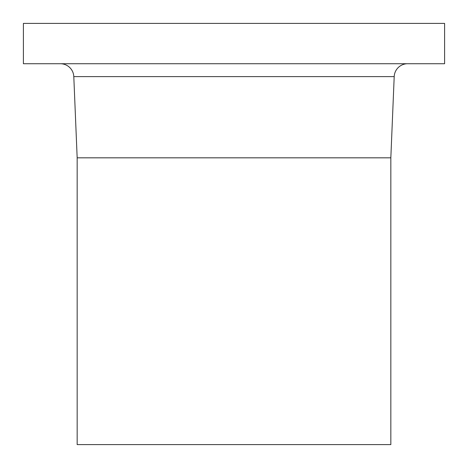 <?xml version="1.0" encoding="UTF-8"?>
<svg xmlns="http://www.w3.org/2000/svg" width="468" height="468" viewBox="0 0 468 468"><rect width="100%" height="100%" fill="white"/><g stroke="black" fill="none" stroke-linecap="round" stroke-linejoin="round"><path stroke-width="0.7" d="M23.4 63.73L444.6 63.73L444.6 23.4L23.4 23.4L23.4 63.73M60.366 63.73A13.443 13.443 0 0 1 73.798 76.612L394.202 76.612A13.443 13.443 0 0 1 407.634 63.73M390.833 157.827L390.833 444.6L77.167 444.6L77.167 157.827L390.833 157.827L394.202 76.612M77.167 157.827L73.798 76.612"/></g></svg>
